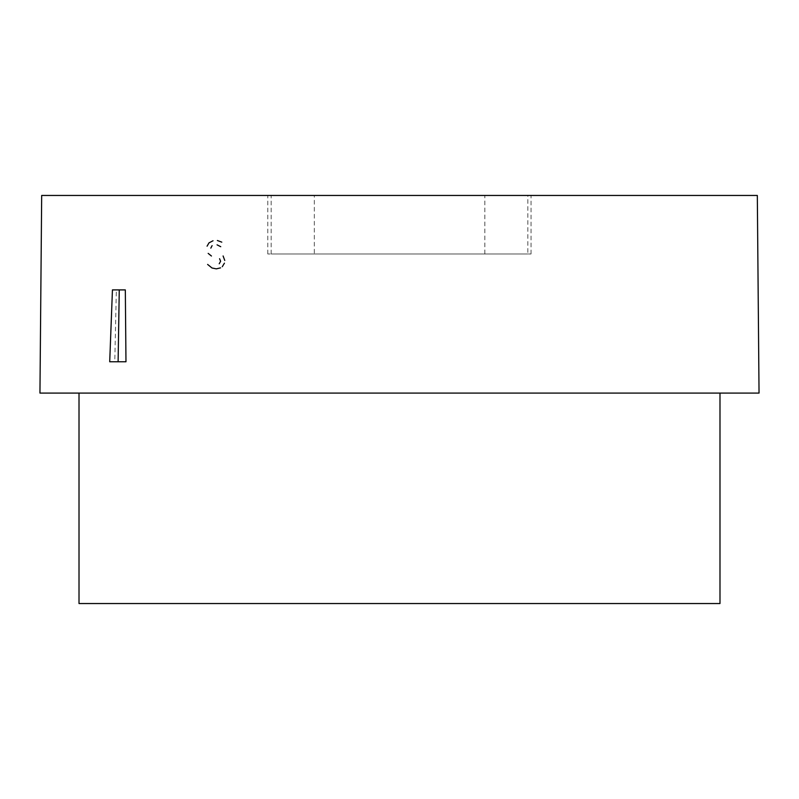 <?xml version="1.0" encoding="UTF-8"?>
<svg xmlns="http://www.w3.org/2000/svg" width="799" height="799" viewBox="0 0 799 799"><rect width="100%" height="100%" fill="white"/><g stroke="black" fill="none" stroke-linecap="round" stroke-linejoin="round"><path stroke-width="0.6" stroke-dasharray="4 3" d="M759.04 393.088L39.96 393.088M757.322 195.455L41.678 195.455M125.972 361.767L114.776 361.767L116.344 289.907L125.323 289.907M314.327 195.455L267.785 195.455L314.327 195.455L314.327 253.972L267.785 253.972L314.327 253.972M527.829 195.455L271.171 195.455L527.829 195.455L527.829 253.972L271.171 253.972L527.829 253.972M484.843 195.455L531.045 195.455L484.843 195.455L484.843 253.972L531.045 253.972L484.843 253.972M719.989 393.088L79.011 393.088L719.989 393.088M719.989 603.545L79.011 603.545M109.713 361.767L114.776 361.767M112.439 289.907L116.344 289.907M531.045 253.972L531.045 195.455M271.171 253.972L271.171 195.455M267.785 253.972L267.785 195.455"/><path stroke-width="1.2" d="M85.034 393.088L759.04 393.088L757.322 195.455L41.678 195.455L39.95 393.088L85.034 393.088M212.005 267.995L216.329 268.854L220.584 267.855M125.972 361.767L125.323 289.907L119.261 289.907L118.112 361.767L125.972 361.767M79.011 393.088L79.011 603.545L719.989 603.545L719.989 393.088M118.112 361.767L109.713 361.767L112.439 289.907L119.261 289.907M219.585 258.716L220.614 261.253L219.216 263.77M208.169 253.383L211.445 256.02M208.968 242.886L207.081 246.182M213.043 240.759L208.958 242.886M221.792 242.147L217.348 240.499M217.058 244.834L220.744 246.711M210.816 248.119L212.095 245.623M224.759 260.464L223.101 255.96M222.272 266.716L224.429 263.171M207.62 264.429L212.015 267.995"/></g></svg>
